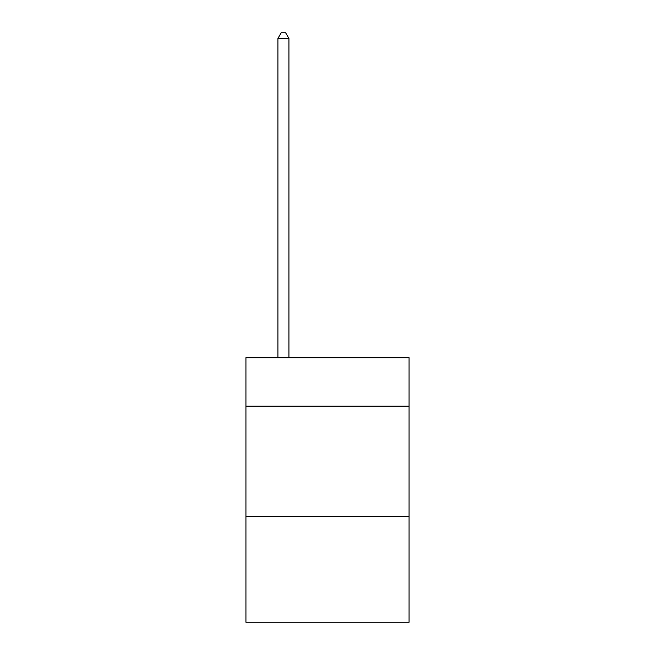 <?xml version="1.0" encoding="UTF-8"?>
<svg xmlns="http://www.w3.org/2000/svg" width="655" height="655" viewBox="0 0 655 655"><rect width="100%" height="100%" fill="white"/><g stroke="black" fill="none" stroke-linecap="round" stroke-linejoin="round"><path stroke-width="0.98" d="M409.072 406.206L409.072 357.704L245.928 357.704L245.928 406.206L409.072 406.206L409.072 622.25L245.928 622.25L245.928 406.206M409.072 516.435L245.928 516.435M288.921 357.704L288.921 38.481L277.9 38.481L277.9 357.704M277.9 38.481L281.208 32.75L285.613 32.75L288.921 38.481"/></g></svg>

